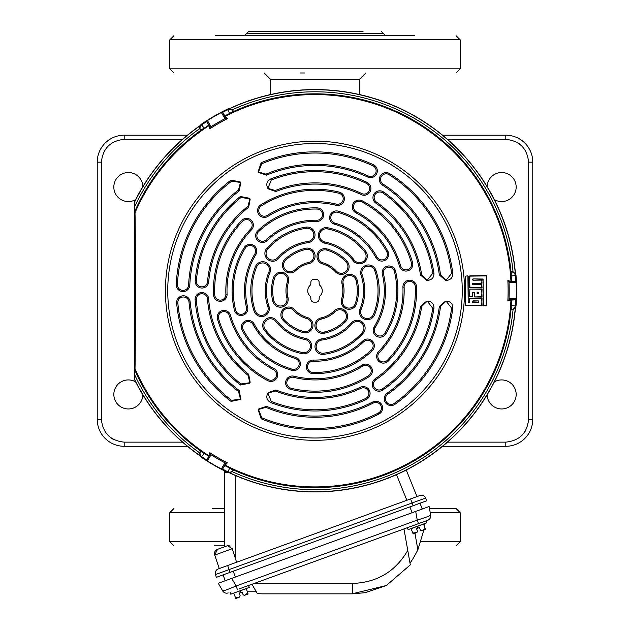 <?xml version="1.0" encoding="UTF-8"?>
<svg xmlns="http://www.w3.org/2000/svg" width="630" height="630" viewBox="0 0 630 630"><rect width="100%" height="100%" fill="white"/><g stroke="black" fill="none" stroke-linecap="round" stroke-linejoin="round"><path stroke-width="0.94" d="M135.671 199.584A14.522 14.522 0 0 1 113.825 187.047A14.522 14.522 0 0 1 128.142 172.533A14.522 14.522 0 0 1 142.852 186.645M487.147 186.645A14.522 14.522 0 0 1 501.858 172.533A14.522 14.522 0 0 1 508.882 199.639A14.522 14.522 0 0 1 494.329 199.584M142.852 394.845A14.522 14.522 0 0 1 128.142 408.957A14.522 14.522 0 0 1 121.118 381.851A14.522 14.522 0 0 1 135.671 381.906M494.329 381.906A14.522 14.522 0 0 1 516.175 394.443A14.522 14.522 0 0 1 501.858 408.957A14.522 14.522 0 0 1 487.147 394.845M187.425 446.292L124.197 446.292A26.964 26.964 0 0 1 97.233 419.328L97.233 162.162A26.964 26.964 0 0 1 124.197 135.198L187.425 135.198M442.575 135.198L505.803 135.198A26.964 26.964 0 0 1 532.767 162.162L532.767 419.328A26.964 26.964 0 0 1 505.803 446.292L442.575 446.292M359.588 94.571L359.588 79.199L270.412 79.199L270.412 94.571M304.731 72.978L300.478 72.978M224.626 508.512L212.341 508.512M455.663 508.512L429.495 508.512M423.675 508.512L421.998 508.512M214.531 545.84L224.626 545.84M363.022 31.5L248.63 31.5L246.558 33.571L383.442 33.571L385.513 35.65M266.978 31.5L281.815 31.5M348.185 31.5L361.927 31.5M414.721 35.65L215.279 35.65M421.777 530.806L420.446 530.192L419.462 527.499L417.997 528.034L417.351 526.263L426.605 522.892L425.896 520.939L427.738 520.27L239.29 588.861M416.643 524.31L425.896 520.939L426.605 522.892M227.493 545.706L232.305 548.683L214.736 555.077L217.5 549.344L227.493 545.706L217.5 549.344A4.56 4.56 0 0 0 214.736 555.077L219.248 568.567L227.619 565.519L218.279 568.922A4.56 4.56 0 0 0 215.476 574.544L229.1 569.583L229.958 572.394L216.334 577.356L215.476 574.544M509.024 282.712A194.197 194.197 0 0 1 509.024 298.777L516.151 298.777A201.316 201.316 0 0 0 516.151 282.712L509.024 282.712L508.961 281.673L516.072 281.673L511.387 281.413A196.607 196.607 0 0 0 511.056 276.042L510.993 271.656A196.914 196.914 0 0 0 233.533 111.471L229.698 113.605A196.607 196.607 0 0 0 224.886 115.999L222.681 112.313A200.899 200.899 0 0 1 227.824 109.746L227.784 108.998L229.611 108.588A201.175 201.175 0 0 1 515.442 273.617L516.009 275.405A201.592 201.592 0 0 1 516.009 306.086L515.301 307.802A201.025 201.025 0 0 1 229.619 472.736L232.273 471.681A198.954 198.954 0 0 0 513.064 309.566L515.301 307.802M229.611 108.588L229.619 108.746A201.025 201.025 0 0 1 515.301 273.688L513.064 271.924A198.954 198.954 0 0 0 232.273 109.809L229.619 108.746M206.64 459.908A200.899 200.899 0 0 1 201.836 456.734A4.15 4.142 -123.9 0 1 200.529 451.332L204.175 453.316A196.749 196.749 0 0 0 208.656 456.277L206.608 460.341L210.16 454.183L211.026 454.758L207.467 460.932L206.608 460.341M474.366 296.651L474.075 292.155L472.658 292.462L472.658 296.635L469.586 296.596L469.893 289.075L482.029 289.241L481.714 297.061L474.673 296.966L474.366 292.485L472.973 292.155M482.037 280.397L481.698 283.421L472.65 283.618L472.973 284.626L481.714 284.516L481.714 287.847L469.893 287.705L469.578 276.129L486.533 275.901L486.533 305.589L483.383 305.849L483.076 279.35L472.98 278.909L472.98 280.208L481.722 280.09L482.029 283.13L472.973 283.319L472.65 284.327L481.714 284.516L482.029 287.54M468.515 302.628L469.586 302.305L469.893 298.203L481.714 298.053L482.037 305.511L465.208 305.314L465.208 276.176L467.885 275.838L468.2 302.321L469.594 302.321L469.586 298.518M207.467 460.932A201.316 201.316 0 0 0 221.382 468.964L224.941 462.798L225.871 463.255L222.319 469.413L224.886 465.491A196.607 196.607 0 0 0 229.698 467.885L233.533 470.019A196.914 196.914 0 0 0 510.993 309.834L511.056 305.448A196.607 196.607 0 0 0 511.387 300.077L507.843 300.888A193.111 193.111 0 0 0 507.843 280.602L511.387 281.413M200.025 128.173A4.15 4.142 -56.1 0 1 201.836 124.748A200.899 200.899 0 0 1 206.64 121.582L208.727 125.331A196.607 196.607 0 0 0 204.238 128.299L200.781 130.623L199.671 128.63A198.954 198.954 0 0 0 134.781 206.459L134.568 201.781A201.175 201.175 0 0 1 199.946 125.724L201.214 124.338L204.175 128.173L200.529 130.158A4.15 4.142 -56.1 0 1 200.025 128.173M224.886 115.999L227.359 118.668L225.871 118.227L224.941 118.692L221.382 112.526L222.319 112.069L225.871 118.227M315 143.49A147.255 147.255 0 0 1 462.255 290.745A147.255 147.255 0 0 1 315 437.992A147.255 147.255 0 0 1 167.745 290.745A147.255 147.255 0 0 1 315 143.49M372.724 401.995A6.78 6.78 0 0 1 381.717 404.617A6.78 6.78 0 0 1 378.969 414.028A138.891 138.891 0 0 1 261.135 418.769L258.19 409.886L258.709 408.98L266.529 406.319A125.331 125.331 0 0 0 372.724 401.995L373.267 403.043A5.599 5.599 0 0 1 380.693 405.208A5.599 5.599 0 0 1 378.425 412.981A137.71 137.71 0 0 1 261.741 417.737L261.135 418.769M360.415 387.253A6.78 6.78 0 0 1 369.18 390.002A6.78 6.78 0 0 1 366.188 399.53A120.228 120.228 0 0 1 270.672 402.499C266.955 400.452 265.931 397.475 267.608 393.577L268.128 392.663L275.83 389.954A106.667 106.667 0 0 0 360.415 387.253L360.919 388.324A5.599 5.599 0 0 1 368.156 390.592A5.599 5.599 0 0 1 365.691 398.459A119.046 119.046 0 0 1 271.278 401.467L270.672 402.499M189.795 285.106A6.78 6.78 0 0 1 183.023 291.588A6.78 6.78 0 0 1 176.25 284.5A138.891 138.891 0 0 1 231.06 180.085L240.227 181.968L240.747 182.873L239.14 190.977A125.331 125.331 0 0 0 189.795 285.106L188.614 285.051A5.599 5.599 0 0 1 183.023 290.406A5.599 5.599 0 0 1 177.432 284.555A137.71 137.71 0 0 1 231.651 181.125L231.06 180.085M208.711 281.823A6.78 6.78 0 0 1 201.954 288.036A6.78 6.78 0 0 1 195.198 280.689A120.228 120.228 0 0 1 240.376 196.481L249.645 198.285L250.173 199.19L248.669 207.215A106.667 106.667 0 0 0 208.711 281.823L207.53 281.72A5.599 5.599 0 0 1 201.954 286.855A5.599 5.599 0 0 1 196.371 280.783A119.046 119.046 0 0 1 240.967 197.521L240.376 196.481M382.481 185.133A6.78 6.78 0 0 1 380.26 176.03A6.78 6.78 0 0 1 389.789 173.707A138.891 138.891 0 0 1 452.805 273.381C452.82 277.562 450.749 279.893 446.591 280.374L445.544 280.374L439.33 274.932A125.331 125.331 0 0 0 382.481 185.133L383.119 184.141A5.599 5.599 0 0 1 381.284 176.62A5.599 5.599 0 0 1 389.151 174.699A137.71 137.71 0 0 1 451.608 273.373L452.805 273.381M375.874 203.159A6.78 6.78 0 0 1 373.873 194.197A6.78 6.78 0 0 1 383.615 192.016A120.228 120.228 0 0 1 433.944 273.255C434.038 277.499 431.967 279.877 427.746 280.374L426.699 280.374L420.501 275.058A106.667 106.667 0 0 0 375.874 203.159L376.551 202.183A5.599 5.599 0 0 1 374.897 194.788A5.599 5.599 0 0 1 382.938 192.993A119.046 119.046 0 0 1 432.755 273.247L433.944 273.255M334.357 310.771A7.82 7.82 0 0 1 346.563 312.488A7.82 7.82 0 0 1 345.224 322.017A43.494 43.494 0 0 1 324.418 333.207A7.82 7.82 0 0 1 315.087 327.261A7.82 7.82 0 0 1 321.032 317.937A27.854 27.854 0 0 0 334.357 310.771L335.176 311.622A6.639 6.639 0 0 1 345.539 313.079A6.639 6.639 0 0 1 344.397 321.166A42.312 42.312 0 0 1 324.159 332.049A6.639 6.639 0 0 1 316.244 327.009A6.639 6.639 0 0 1 321.284 319.095A29.035 29.035 0 0 0 335.176 311.622M362.006 365.132A6.78 6.78 0 0 1 371.503 367.479A6.78 6.78 0 0 1 369.251 376.598A101.564 101.564 0 0 1 290.776 389.371A6.78 6.78 0 0 1 285.807 381.174A6.78 6.78 0 0 1 294.013 376.204A87.995 87.995 0 0 0 362.006 365.132L362.636 366.132A5.599 5.599 0 0 1 370.479 368.07A5.599 5.599 0 0 1 368.621 375.606A100.383 100.383 0 0 1 291.06 388.23A5.599 5.599 0 0 1 286.957 381.457A5.599 5.599 0 0 1 293.73 377.354A89.176 89.176 0 0 0 362.636 366.132M351.438 322.899A7.82 7.82 0 0 1 364.069 324.159A7.82 7.82 0 0 1 363.163 333.238A64.228 64.228 0 0 1 323.883 354.359A7.82 7.82 0 0 1 315.055 347.697A7.82 7.82 0 0 1 321.717 338.869A48.597 48.597 0 0 0 351.438 322.899L352.32 323.678A6.639 6.639 0 0 1 363.045 324.749A6.639 6.639 0 0 1 362.274 332.459A63.047 63.047 0 0 1 323.718 353.186A6.639 6.639 0 0 1 316.228 347.532A6.639 6.639 0 0 1 321.883 340.043A49.778 49.778 0 0 0 352.32 323.678M362.872 340.901A6.78 6.78 0 0 1 373.425 342.413A6.78 6.78 0 0 1 372.236 350.713A82.892 82.892 0 0 1 312.968 373.614A6.78 6.78 0 0 1 306.353 366.668A6.78 6.78 0 0 1 313.299 360.053A69.332 69.332 0 0 0 362.872 340.901L363.683 341.751A5.599 5.599 0 0 1 372.401 343.003A5.599 5.599 0 0 1 371.416 349.855A81.711 81.711 0 0 1 313 372.432A5.599 5.599 0 0 1 307.534 366.699A5.599 5.599 0 0 1 313.267 361.234A70.513 70.513 0 0 0 363.683 341.751M307.33 317.52A7.82 7.82 0 0 1 311.952 328.947A7.82 7.82 0 0 1 303.03 332.553A43.494 43.494 0 0 1 282.933 320.127A7.82 7.82 0 0 1 283.421 309.078A7.82 7.82 0 0 1 294.462 309.566A27.854 27.854 0 0 0 307.33 317.52L307.007 318.654A6.639 6.639 0 0 1 310.929 328.356A6.639 6.639 0 0 1 303.353 331.419A42.312 42.312 0 0 1 283.807 319.331A6.639 6.639 0 0 1 284.217 309.952A6.639 6.639 0 0 1 293.596 310.362A29.035 29.035 0 0 0 307.007 318.654M274.082 368.652A6.78 6.78 0 0 1 276.798 378.047A6.78 6.78 0 0 1 267.774 380.654A101.564 101.564 0 0 1 217.476 319.087A6.78 6.78 0 0 1 222.091 310.677A6.78 6.78 0 0 1 230.493 315.299A87.995 87.995 0 0 0 274.082 368.652L273.53 369.692A5.599 5.599 0 0 1 275.775 377.449A5.599 5.599 0 0 1 268.317 379.606A100.383 100.383 0 0 1 218.61 318.756A5.599 5.599 0 0 1 222.421 311.818A5.599 5.599 0 0 1 229.359 315.63A89.176 89.176 0 0 0 273.53 369.692M305.377 338.373A7.82 7.82 0 0 1 310.598 349.949A7.82 7.82 0 0 1 302.274 353.698A64.228 64.228 0 0 1 264.348 330.246A7.82 7.82 0 0 1 265.71 319.268A7.82 7.82 0 0 1 276.68 320.631A48.597 48.597 0 0 0 305.377 338.373L305.141 339.531A6.639 6.639 0 0 1 309.574 349.359A6.639 6.639 0 0 1 302.51 352.54A63.047 63.047 0 0 1 265.285 329.514A6.639 6.639 0 0 1 266.435 320.205A6.639 6.639 0 0 1 275.751 321.355A49.778 49.778 0 0 0 305.141 339.531M295.502 357.281A6.78 6.78 0 0 1 299.463 367.18A6.78 6.78 0 0 1 291.69 370.29A82.892 82.892 0 0 1 242.219 330.419A6.78 6.78 0 0 1 244.92 321.221A6.78 6.78 0 0 1 254.126 323.93A69.332 69.332 0 0 0 295.502 357.281L295.171 358.415A5.599 5.599 0 0 1 298.447 366.589A5.599 5.599 0 0 1 292.021 369.156A81.711 81.711 0 0 1 243.251 329.852A5.599 5.599 0 0 1 245.487 322.261A5.599 5.599 0 0 1 253.087 324.497A70.513 70.513 0 0 0 295.171 358.415M287.973 297.494A7.82 7.82 0 0 1 280.389 307.204A7.82 7.82 0 0 1 272.806 301.282A43.494 43.494 0 0 1 273.522 277.665A7.82 7.82 0 0 1 283.327 272.562A7.82 7.82 0 0 1 288.438 282.366A27.854 27.854 0 0 0 287.973 297.494L286.831 297.777A6.639 6.639 0 0 1 280.389 306.023A6.639 6.639 0 0 1 273.948 300.99A42.312 42.312 0 0 1 274.649 278.027A6.639 6.639 0 0 1 282.972 273.688A6.639 6.639 0 0 1 287.311 282.012A29.035 29.035 0 0 0 286.831 297.777M227.068 294.257A6.78 6.78 0 0 1 220.295 301.313A6.78 6.78 0 0 1 213.523 294.801A101.564 101.564 0 0 1 241.692 220.453A6.78 6.78 0 0 1 251.283 220.256A6.78 6.78 0 0 1 251.48 229.84A87.995 87.995 0 0 0 227.068 294.257L225.894 294.305A5.599 5.599 0 0 1 220.295 300.132A5.599 5.599 0 0 1 214.704 294.753A100.383 100.383 0 0 1 242.55 221.272A5.599 5.599 0 0 1 250.464 221.106A5.599 5.599 0 0 1 250.63 229.021A89.176 89.176 0 0 0 225.894 294.305M268.939 306.227A7.82 7.82 0 0 1 261.529 316.536A7.82 7.82 0 0 1 254.118 311.204A64.228 64.228 0 0 1 255.465 266.632A7.82 7.82 0 0 1 265.647 262.316A7.82 7.82 0 0 1 269.963 272.499A48.597 48.597 0 0 0 268.939 306.227L267.821 306.597A6.639 6.639 0 0 1 261.529 315.354A6.639 6.639 0 0 1 255.237 310.826A63.047 63.047 0 0 1 256.567 267.073A6.639 6.639 0 0 1 265.206 263.411A6.639 6.639 0 0 1 268.868 272.058A49.778 49.778 0 0 0 267.821 306.597M247.629 307.125A6.78 6.78 0 0 1 241.038 315.512A6.78 6.78 0 0 1 234.455 310.33A82.892 82.892 0 0 1 244.251 247.551A6.78 6.78 0 0 1 253.567 245.298A6.78 6.78 0 0 1 255.827 254.614A69.332 69.332 0 0 0 247.629 307.125L246.48 307.401A5.599 5.599 0 0 1 241.038 314.331A5.599 5.599 0 0 1 235.596 310.047A81.711 81.711 0 0 1 245.259 248.165A5.599 5.599 0 0 1 252.953 246.306A5.599 5.599 0 0 1 254.819 254A70.513 70.513 0 0 0 246.48 307.401M295.643 270.711A7.82 7.82 0 0 1 283.437 269.002A7.82 7.82 0 0 1 284.776 259.473A43.494 43.494 0 0 1 305.582 248.283A7.82 7.82 0 0 1 314.913 254.229A7.82 7.82 0 0 1 308.968 263.553A27.854 27.854 0 0 0 295.643 270.711L294.824 269.868A6.639 6.639 0 0 1 284.461 268.411A6.639 6.639 0 0 1 285.603 260.316A42.312 42.312 0 0 1 305.841 249.441A6.639 6.639 0 0 1 313.756 254.481A6.639 6.639 0 0 1 308.716 262.395A29.035 29.035 0 0 0 294.824 269.868M267.994 216.35A6.78 6.78 0 0 1 258.497 214.011A6.78 6.78 0 0 1 260.749 204.884A101.564 101.564 0 0 1 339.224 192.111A6.78 6.78 0 0 1 344.193 200.316A6.78 6.78 0 0 1 335.987 205.286A87.995 87.995 0 0 0 267.994 216.35L267.364 215.358A5.599 5.599 0 0 1 259.521 213.42A5.599 5.599 0 0 1 261.379 205.884A100.383 100.383 0 0 1 338.94 193.26A5.599 5.599 0 0 1 343.043 200.033A5.599 5.599 0 0 1 336.27 204.136A89.176 89.176 0 0 0 267.364 215.358M278.562 258.591A7.82 7.82 0 0 1 265.931 257.331A7.82 7.82 0 0 1 266.837 248.251A64.228 64.228 0 0 1 306.117 227.131A7.82 7.82 0 0 1 314.945 233.793A7.82 7.82 0 0 1 308.283 242.621A48.597 48.597 0 0 0 278.562 258.591L277.68 257.812A6.639 6.639 0 0 1 266.955 256.741A6.639 6.639 0 0 1 267.726 249.031A63.047 63.047 0 0 1 306.282 228.304A6.639 6.639 0 0 1 313.772 233.958A6.639 6.639 0 0 1 308.117 241.448A49.778 49.778 0 0 0 277.68 257.812M267.128 240.589A6.78 6.78 0 0 1 256.575 239.077A6.78 6.78 0 0 1 257.764 230.777A82.892 82.892 0 0 1 317.032 207.876A6.78 6.78 0 0 1 323.647 214.822A6.78 6.78 0 0 1 316.701 221.429A69.332 69.332 0 0 0 267.128 240.589L266.317 239.739A5.599 5.599 0 0 1 257.599 238.486A5.599 5.599 0 0 1 258.584 231.635A81.711 81.711 0 0 1 317 209.058A5.599 5.599 0 0 1 322.466 214.791A5.599 5.599 0 0 1 316.732 220.248A70.513 70.513 0 0 0 266.317 239.739M322.67 263.97A7.82 7.82 0 0 1 318.048 252.543A7.82 7.82 0 0 1 326.97 248.937A43.494 43.494 0 0 1 347.067 261.363A7.82 7.82 0 0 1 346.579 272.404A7.82 7.82 0 0 1 335.538 271.924A27.854 27.854 0 0 0 322.67 263.97L322.993 262.828A6.639 6.639 0 0 1 319.071 253.134A6.639 6.639 0 0 1 326.647 250.071A42.312 42.312 0 0 1 346.193 262.159A6.639 6.639 0 0 1 345.783 271.538A6.639 6.639 0 0 1 336.404 271.128A29.035 29.035 0 0 0 322.993 262.828M355.918 212.838A6.78 6.78 0 0 1 353.202 203.443A6.78 6.78 0 0 1 362.226 200.836A101.564 101.564 0 0 1 412.524 262.403A6.78 6.78 0 0 1 407.909 270.805A6.78 6.78 0 0 1 399.507 266.191A87.995 87.995 0 0 0 355.918 212.838L356.47 211.79A5.599 5.599 0 0 1 354.225 204.033A5.599 5.599 0 0 1 361.683 201.876A100.383 100.383 0 0 1 411.39 262.734A5.599 5.599 0 0 1 407.578 269.671A5.599 5.599 0 0 1 400.641 265.86A89.176 89.176 0 0 0 356.47 211.79M324.623 243.117A7.82 7.82 0 0 1 319.402 231.541A7.82 7.82 0 0 1 327.726 227.784A64.228 64.228 0 0 1 365.652 251.244A7.82 7.82 0 0 1 364.29 262.222A7.82 7.82 0 0 1 353.32 260.859A48.597 48.597 0 0 0 324.623 243.117L324.859 241.959A6.639 6.639 0 0 1 320.426 232.131A6.639 6.639 0 0 1 327.49 228.942A63.047 63.047 0 0 1 364.715 251.976A6.639 6.639 0 0 1 363.565 261.285A6.639 6.639 0 0 1 354.249 260.135A49.778 49.778 0 0 0 324.859 241.959M334.498 224.209A6.78 6.78 0 0 1 330.537 214.31A6.78 6.78 0 0 1 338.31 211.192A82.892 82.892 0 0 1 387.781 251.071A6.78 6.78 0 0 1 385.08 260.269A6.78 6.78 0 0 1 375.874 257.56A69.332 69.332 0 0 0 334.498 224.209L334.829 223.075A5.599 5.599 0 0 1 331.553 214.901A5.599 5.599 0 0 1 337.979 212.326A81.711 81.711 0 0 1 386.749 251.638A5.599 5.599 0 0 1 384.513 259.229A5.599 5.599 0 0 1 376.913 256.993A70.513 70.513 0 0 0 334.829 223.075M342.027 283.996A7.82 7.82 0 0 1 349.611 274.286A7.82 7.82 0 0 1 357.194 280.208A43.494 43.494 0 0 1 356.478 303.817A7.82 7.82 0 0 1 346.673 308.928A7.82 7.82 0 0 1 341.562 299.116A27.854 27.854 0 0 0 342.027 283.996L343.169 283.713A6.639 6.639 0 0 1 349.611 275.468A6.639 6.639 0 0 1 356.052 280.492A42.312 42.312 0 0 1 355.351 303.463A6.639 6.639 0 0 1 347.028 307.802A6.639 6.639 0 0 1 342.689 299.478A29.035 29.035 0 0 0 343.169 283.713M402.932 287.233A6.78 6.78 0 0 1 409.705 280.177A6.78 6.78 0 0 1 416.477 286.689A101.564 101.564 0 0 1 388.308 361.037A6.78 6.78 0 0 1 378.717 361.234A6.78 6.78 0 0 1 378.52 351.65A87.995 87.995 0 0 0 402.932 287.233L404.106 287.185A5.599 5.599 0 0 1 409.705 281.358A5.599 5.599 0 0 1 415.296 286.737A100.383 100.383 0 0 1 387.45 360.218A5.599 5.599 0 0 1 379.536 360.384A5.599 5.599 0 0 1 379.37 352.469A89.176 89.176 0 0 0 404.106 287.185M361.061 275.263A7.82 7.82 0 0 1 368.471 264.954A7.82 7.82 0 0 1 375.882 270.286A64.228 64.228 0 0 1 374.535 314.858A7.82 7.82 0 0 1 364.353 319.166A7.82 7.82 0 0 1 360.037 308.991A48.597 48.597 0 0 0 361.061 275.263L362.179 274.893A6.639 6.639 0 0 1 368.471 266.136A6.639 6.639 0 0 1 374.763 270.664A63.047 63.047 0 0 1 373.433 314.417A6.639 6.639 0 0 1 364.794 318.071A6.639 6.639 0 0 1 361.132 309.432A49.778 49.778 0 0 0 362.179 274.893M382.371 274.365A6.78 6.78 0 0 1 388.962 265.978A6.78 6.78 0 0 1 395.545 271.16A82.892 82.892 0 0 1 385.749 333.939A6.78 6.78 0 0 1 376.433 336.192A6.78 6.78 0 0 1 374.173 326.875A69.332 69.332 0 0 0 382.371 274.365L383.52 274.082A5.599 5.599 0 0 1 388.962 267.159A5.599 5.599 0 0 1 394.404 271.435A81.711 81.711 0 0 1 384.741 333.325A5.599 5.599 0 0 1 377.047 335.184A5.599 5.599 0 0 1 375.181 327.49A70.513 70.513 0 0 0 383.52 274.082M242.117 592.05L243.093 594.736L242.117 592.05L240.644 592.586L239.998 590.814L249.259 587.443L248.551 585.49M410.272 564.645L409.973 562.96L410.311 564.866L386.332 585.522L410.311 564.866L403.972 528.924M254.213 583.427L352.816 583.427A12.443 0.748 90 0 1 352.075 593.846L365.077 592.704L386.332 585.522L352.075 593.846L262.426 593.846L257.394 593.665L251.961 584.254M352.075 593.846L262.426 593.846M239.337 597.208L240.156 595.807L239.172 593.121L240.156 595.807M238.29 597.594L235.793 598.5L235.439 597.524L239.534 597.138M243.093 594.736L244.353 595.381L246.417 594.61L244.621 595.287M245.668 594.901L248.149 594.003L245.676 594.901M222.681 590.893L218.271 583.27L231.706 578.379L236.116 586.002C228.162 589.333 223.681 590.964 222.681 590.893A4.56 4.56 0 0 0 228.194 592.901M424.14 498.511L425.683 498.039L426.825 500.74L413.201 505.701L420.068 503.205L422.195 509.048L415.705 511.41L429.14 506.52L430.676 515.19C429.944 515.891 425.47 517.521 417.241 520.081L236.116 586.002L237.4 589.546M247.369 594.051L246.826 594.405L247.369 594.051M235.439 597.524L233.698 593.106L246.228 588.672L247.96 593.421M235.581 597.925L235.793 598.5M237.526 597.846L237.085 597.957M230.037 592.231L230.745 594.177L239.998 590.814M244.424 595.358L247.81 593.019M240.644 592.586L239.172 593.121M256.3 591.767L247.354 591.767M451.608 308.117A137.71 137.71 0 0 1 394.27 403.35A5.599 5.599 0 0 1 386.466 401.995A5.599 5.599 0 0 1 387.82 394.199A126.512 126.512 0 0 0 440.52 306.566L439.33 306.558L445.544 301.116L446.591 301.116C450.749 301.597 452.82 303.928 452.805 308.109L451.608 308.117L446.064 301.148L440.52 306.566M432.755 308.243A119.046 119.046 0 0 1 382.166 389.033A5.599 5.599 0 0 1 374.385 387.568A5.599 5.599 0 0 1 375.85 379.788A107.848 107.848 0 0 0 421.698 306.44L420.501 306.424L426.699 301.116L427.746 301.116C431.975 301.62 434.038 303.991 433.944 308.235L432.755 308.243L427.227 301.148L421.698 306.44M420.501 275.058L421.698 275.05A107.848 107.848 0 0 0 376.551 202.183M421.698 275.05L427.227 280.342L432.755 273.247M439.33 274.932L440.52 274.924L446.064 280.342L451.608 273.373M440.52 274.924A126.512 126.512 0 0 0 383.119 184.141M261.741 163.753L258.481 172.037L265.939 174.132L266.529 175.164L258.709 172.51L258.19 171.604L261.135 162.721L261.741 163.753A137.71 137.71 0 0 1 372.889 165.792A5.599 5.599 0 0 1 375.614 173.226A5.599 5.599 0 0 1 368.18 175.951A126.512 126.512 0 0 0 265.939 174.132M271.278 180.015L267.9 188.354L275.239 190.496L275.83 191.536L268.128 188.827L267.608 187.913C265.931 184.007 266.955 181.03 270.672 178.991L271.278 180.015A119.046 119.046 0 0 1 366.534 183.432A5.599 5.599 0 0 1 369.156 190.906A5.599 5.599 0 0 1 361.691 193.528A107.848 107.848 0 0 0 275.239 190.496M248.669 207.215L248.062 206.191L249.874 198.757L240.967 197.521M248.062 206.191A107.848 107.848 0 0 0 207.53 281.72M239.14 190.977L238.542 189.953L240.455 182.44L231.651 181.125M238.542 189.953A126.512 126.512 0 0 0 188.614 285.051M231.651 400.365A137.71 137.71 0 0 1 177.841 303.093A5.599 5.599 0 0 1 182.921 297.014A5.599 5.599 0 0 1 189 302.085A126.512 126.512 0 0 0 238.542 391.537L239.14 390.513L240.747 398.609L240.227 399.514L231.06 401.404L231.651 400.365L240.455 399.05L238.542 391.537M240.967 383.969A119.046 119.046 0 0 1 196.3 299.77A5.599 5.599 0 0 1 201.458 293.761A5.599 5.599 0 0 1 207.467 298.919A107.848 107.848 0 0 0 248.062 375.299L248.669 374.275L250.173 382.292L249.645 383.205L240.376 385.009L240.967 383.969L249.874 382.733L248.062 375.299M275.83 389.954L275.239 390.994A107.848 107.848 0 0 0 360.919 388.324M275.239 390.994L267.9 393.136L271.278 401.467M266.529 406.319L265.939 407.358A126.512 126.512 0 0 0 373.267 403.043M265.939 407.358L258.481 409.453L261.741 417.737M452.805 308.109A138.891 138.891 0 0 1 394.947 404.318A6.78 6.78 0 0 1 385.497 402.68A6.78 6.78 0 0 1 387.143 393.23A125.331 125.331 0 0 0 439.33 306.558M433.944 308.235A120.228 120.228 0 0 1 382.835 390.009A6.78 6.78 0 0 1 373.409 388.238A6.78 6.78 0 0 1 375.181 378.811A106.667 106.667 0 0 0 420.501 306.424M261.135 162.721A138.891 138.891 0 0 1 373.385 164.721A6.78 6.78 0 0 1 376.685 173.722A6.78 6.78 0 0 1 367.684 177.022A125.331 125.331 0 0 0 266.529 175.164M270.672 178.991A120.228 120.228 0 0 1 367.046 182.369A6.78 6.78 0 0 1 370.227 191.418A6.78 6.78 0 0 1 361.179 194.591A106.667 106.667 0 0 0 275.83 191.536M267.9 188.354L267.608 187.913M268.128 188.827L267.868 188.37M231.06 401.404A138.891 138.891 0 0 1 176.668 303.195A6.78 6.78 0 0 1 182.81 295.832A6.78 6.78 0 0 1 190.173 301.983A125.331 125.331 0 0 0 239.14 390.513M240.227 399.514L240.455 399.05M240.376 385.009A120.228 120.228 0 0 1 195.119 299.856A6.78 6.78 0 0 1 201.364 292.58A6.78 6.78 0 0 1 208.64 298.833A106.667 106.667 0 0 0 248.669 374.275M258.709 408.98L258.481 409.453M313.961 302.148A3.111 3.111 0 0 1 310.85 299.037L310.85 298.148A3.111 3.111 0 0 0 309.921 295.927A7.261 7.261 0 0 1 309.921 285.563A3.111 3.111 0 0 0 310.85 283.342L310.85 282.445A3.111 3.111 0 0 1 313.961 279.334L316.039 279.334A3.111 3.111 0 0 1 319.15 282.445L319.15 283.342A3.111 3.111 0 0 0 320.079 285.563A7.261 7.261 0 0 1 320.079 295.927A3.111 3.111 0 0 0 319.15 298.148L319.15 299.037A3.111 3.111 0 0 1 316.039 302.148L313.961 302.148M478.737 301.234L478.43 302.526L472.65 302.29L472.965 300.856L478.43 300.919L478.414 302.518L472.965 302.597L472.65 301.164L478.43 300.919M478.438 293.824L477.115 293.533L477.43 292.194L478.745 292.525L478.438 293.824L477.43 293.832M478.745 292.525L478.729 293.493M477.43 292.194L478.422 292.218M477.115 293.533L477.13 292.517M482.029 298.36L481.706 305.802L465.216 305.306L465.208 276.176L467.885 275.838M482.021 298.376L469.594 298.525M468.2 276.145L468.184 302.337M482.013 287.532L469.893 287.705M472.98 280.208L481.706 280.106M482.777 279.035L472.965 278.893L472.65 279.909M486.21 305.897L483.092 305.518L483.092 279.334M486.195 305.881L486.21 275.593M469.586 287.39L469.901 275.83L486.195 275.609M469.586 296.596L469.909 289.091L481.698 288.95L482.013 296.738L474.689 296.95M472.658 292.462L472.65 296.62L469.909 296.903M224.816 465.609A196.749 196.749 0 0 0 229.627 468.011L233.163 470.177A4.15 4.142 -176.1 0 1 227.824 471.744A200.899 200.899 0 0 1 222.681 469.169M515.687 300.006A200.899 200.899 0 0 1 515.332 305.747A4.15 4.142 116.1 0 1 511.308 309.582L511.206 305.44A196.749 196.749 0 0 0 511.528 300.077L516.072 299.817L508.961 299.817L509.024 298.777M511.528 281.413A196.749 196.749 0 0 0 511.206 276.05L511.308 271.9A4.15 4.142 63.9 0 1 515.332 275.743A200.899 200.899 0 0 1 515.687 281.484M229.698 113.605L227.824 109.746A4.15 4.142 -3.9 0 1 233.163 111.313L229.627 113.479A196.749 196.749 0 0 0 224.816 115.881M221.382 112.526A201.316 201.316 0 0 0 207.467 120.558L211.026 126.732A194.197 194.197 0 0 1 224.941 118.692M211.026 126.732L210.16 127.299L206.608 121.141L207.467 120.558M227.359 118.668A193.111 193.111 0 0 0 209.798 128.811L210.16 127.299M507.843 280.602L508.961 281.673M507.843 300.888L508.961 299.817M134.781 375.031A198.954 198.954 0 0 0 199.671 452.86L200.072 455.679A201.025 201.025 0 0 1 134.71 379.669L134.781 370.109A196.914 196.914 0 0 0 200.474 450.93L204.238 453.19A196.607 196.607 0 0 0 208.727 456.151L209.798 452.679A193.111 193.111 0 0 0 227.359 462.822L224.886 465.491M209.798 452.679L210.16 454.183M224.941 462.798A194.197 194.197 0 0 1 211.026 454.758M227.359 462.822L225.871 463.255M229.619 472.736L227.784 472.492A201.592 201.592 0 0 1 201.214 457.152L204.238 453.19M222.319 469.413L221.382 468.964M229.698 467.885L227.784 472.492M233.533 470.019L232.273 471.681M513.064 309.566L510.993 309.834M516.151 298.777L516.072 299.817M516.072 281.673L516.151 282.712M510.993 271.656L513.064 271.924M232.273 109.809L233.533 111.471M206.608 121.141L206.64 121.582M209.798 128.811L208.727 125.331M134.71 201.813A201.025 201.025 0 0 1 200.072 125.811L199.671 128.63M200.474 130.552A196.914 196.914 0 0 0 134.781 211.381L134.781 206.459M134.781 211.381L134.568 369.881L134.993 368.715C135.568 353.375 135.576 228.218 134.993 212.775L134.568 201.781M134.781 370.109L134.71 379.669M199.671 452.86L200.474 450.93M515.442 307.873A201.175 201.175 0 0 1 229.611 472.902M511.056 305.448L516.009 306.086M516.009 275.405L511.056 276.042M201.214 124.338A201.592 201.592 0 0 1 227.784 108.998M201.214 457.152L200.072 455.679M199.946 455.766A201.175 201.175 0 0 1 134.568 379.709M227.028 472.327L225.359 472.366M217.5 549.344L224.626 546.745L224.626 472.421A4.56 4.56 0 0 1 224.839 471.051M406.2 470.059A4.56 4.56 0 0 1 406.531 470.712L404.421 470.949M230.233 546.06L228.194 545.556M236.573 562.267L232.305 548.683M406.531 470.712L416.989 496.598L410.579 498.928L419.919 495.526A4.56 4.56 0 0 1 425.683 498.039L412.217 502.929M227.619 565.519L410.579 498.928L412.059 502.992L229.1 569.583L227.619 565.519M414.957 533.287L417.871 549.84L423.848 530.058L425.494 529.452L423.021 530.358L425.518 529.444L425.305 528.877M416.879 532.586L417.501 531.263L416.524 528.57L417.997 528.034M415.635 533.043L413.154 533.941L415.635 533.043M412.059 502.992L413.201 505.701L223.091 574.891L225.225 580.742L415.705 511.41L417.241 520.081L418.525 523.624M424.722 529.507L424.179 529.861L424.722 529.507M414.871 533.295L414.43 533.405M413.784 533.484L412.784 532.98L416.95 532.563M413.154 533.941L411.043 528.554M421.698 530.83L425.163 528.476L425.518 529.444M423.762 530.058L421.974 530.736M425.163 528.476L423.58 524.128L411.201 528.633M427.738 520.27A4.56 4.56 0 0 0 430.676 515.19L429.14 506.52M407.382 527.68L408.09 529.633L417.351 526.263M424.329 526.176L424.526 523.648M410.965 561.621L411.351 561.078M413.193 558.337L414.351 556.471M417.871 549.84C414.13 556.975 411.492 561.354 409.973 562.96M505.803 442.142C519.569 440.701 527.168 433.094 528.617 419.328L532.767 419.328A26.964 26.964 0 0 1 505.803 446.292L505.803 442.142L447.473 442.142M528.617 162.162C527.176 148.397 519.569 140.789 505.803 139.348L505.803 135.198A26.964 26.964 0 0 1 532.767 162.162L528.617 162.162L528.617 419.328M101.383 419.328C102.824 433.094 110.431 440.701 124.197 442.142L124.197 446.292A26.964 26.964 0 0 1 97.233 419.328L101.383 419.328L101.383 162.162C102.832 148.404 110.439 140.797 124.197 139.348L182.527 139.348M447.473 139.348L505.803 139.348M182.527 442.142L124.197 442.142M101.383 162.162L97.233 162.162A26.964 26.964 0 0 1 124.197 135.198L124.197 139.348M110.187 437.338L113.266 439.354M523.813 433.338L525.83 430.259M519.813 144.152L516.734 142.136M173.974 508.512L169.824 512.655L224.626 512.655M169.824 512.655L169.824 541.69L224.626 541.69M430.227 512.655L460.176 512.655L460.176 541.69L456.026 545.84M421.084 541.69L460.176 541.69M173.974 35.65L169.824 39.792L460.176 39.792L460.176 68.828L169.824 68.828L173.974 72.978M315 141.167A149.578 149.578 0 0 1 464.578 290.745A149.578 149.578 0 0 1 315 440.323A149.578 149.578 0 0 1 165.422 290.745A149.578 149.578 0 0 1 315 141.167M510.922 300.518A196.166 196.166 0 0 1 225.501 465.31M225.501 116.18A196.166 196.166 0 0 1 510.922 280.972M352.816 583.427C377.173 582.474 395.49 571.465 407.76 550.407M385.749 333.939L384.741 333.325M374.173 326.875L375.181 327.49M395.545 271.16L394.404 271.435M375.882 270.286L374.763 270.664M360.037 308.991L361.132 309.432M374.535 314.858L373.433 314.417M416.477 286.689L415.296 286.737M378.52 351.65L379.37 352.469M388.308 361.037L387.45 360.218M357.194 280.208L356.052 280.492M356.478 303.817L355.351 303.463M341.562 299.116L342.689 299.478M387.781 251.071L386.749 251.638M375.874 257.56L376.913 256.993M338.31 211.192L337.979 212.326M327.726 227.784L327.49 228.942M353.32 260.859L354.249 260.135M365.652 251.244L364.715 251.976M362.226 200.836L361.683 201.876M399.507 266.191L400.641 265.86M412.524 262.403L411.39 262.734M326.97 248.937L326.647 250.071M347.067 261.363L346.193 262.159M335.538 271.924L336.404 271.128M317.032 207.876L317 209.058M316.701 221.429L316.732 220.248M257.764 230.777L258.584 231.635M266.837 248.251L267.726 249.031M308.283 242.621L308.117 241.448M306.117 227.131L306.282 228.304M260.749 204.884L261.379 205.884M335.987 205.286L336.27 204.136M339.224 192.111L338.94 193.26M284.776 259.473L285.603 260.316M305.582 248.283L305.841 249.441M308.968 263.553L308.716 262.395M244.251 247.551L245.259 248.165M255.827 254.614L254.819 254M234.455 310.33L235.596 310.047M254.118 311.204L255.237 310.826M269.963 272.499L268.868 272.058M255.465 266.632L256.567 267.073M213.523 294.801L214.704 294.753M251.48 229.84L250.63 229.021M241.692 220.453L242.55 221.272M272.806 301.282L273.948 300.99M273.522 277.665L274.649 278.027M288.438 282.366L287.311 282.012M242.219 330.419L243.251 329.852M254.126 323.93L253.087 324.497M291.69 370.29L292.021 369.156M302.274 353.698L302.51 352.54M276.68 320.631L275.751 321.355M264.348 330.246L265.285 329.514M267.774 380.654L268.317 379.606M230.493 315.299L229.359 315.63M217.476 319.087L218.61 318.756M303.03 332.553L303.353 331.419M282.933 320.127L283.807 319.331M294.462 309.566L293.596 310.362M312.968 373.614L313 372.432M313.299 360.053L313.267 361.234M372.236 350.713L371.416 349.855M363.163 333.238L362.274 332.459M321.717 338.869L321.883 340.043M323.883 354.359L323.718 353.186M369.251 376.598L368.621 375.606M294.013 376.204L293.73 377.354M290.776 389.371L291.06 388.23M345.224 322.017L344.397 321.166M324.418 333.207L324.159 332.049M321.032 317.937L321.284 319.095M394.947 404.318L394.27 403.35M387.143 393.23L387.82 394.199M382.835 390.009L382.166 389.033M375.181 378.811L375.85 379.788M383.615 192.016L382.938 192.993M389.789 173.707L389.151 174.699M373.385 164.721L372.889 165.792M367.684 177.022L368.18 175.951M367.046 182.369L366.534 183.432M361.179 194.591L361.691 193.528M195.198 280.689L196.371 280.783M176.25 284.5L177.432 284.555M176.668 303.195L177.841 303.093M190.173 301.983L189 302.085M195.119 299.856L196.3 299.77M208.64 298.833L207.467 298.919M366.188 399.53L365.691 398.459M378.969 414.028L378.425 412.981M233.439 469.72L233.124 470.681M511.765 309.81L510.772 309.598M510.772 271.892L511.765 271.68M233.124 110.801L233.439 111.77M208.656 125.212A196.749 196.749 0 0 0 204.175 128.173L204.238 128.299M200.781 130.623L200.104 129.874M200.104 451.615L200.781 450.859M134.993 212.775A196.166 196.166 0 0 1 208.569 125.961M208.569 455.529A196.166 196.166 0 0 1 134.993 368.715M235.281 475.445L235.281 558.66M406.862 500.283L396.506 474.666M233.226 571.205L235.36 577.048M412.059 512.733L409.933 506.89M270.412 79.199L264.19 72.978M359.588 79.199L365.809 72.978M169.824 541.69L173.974 545.84M460.176 512.655L456.026 508.512M460.176 39.792L456.026 35.65M169.824 39.792L169.824 68.828M460.176 68.828L456.026 72.978M246.558 33.571L244.487 35.65M383.442 33.571L381.37 31.5"/></g></svg>
